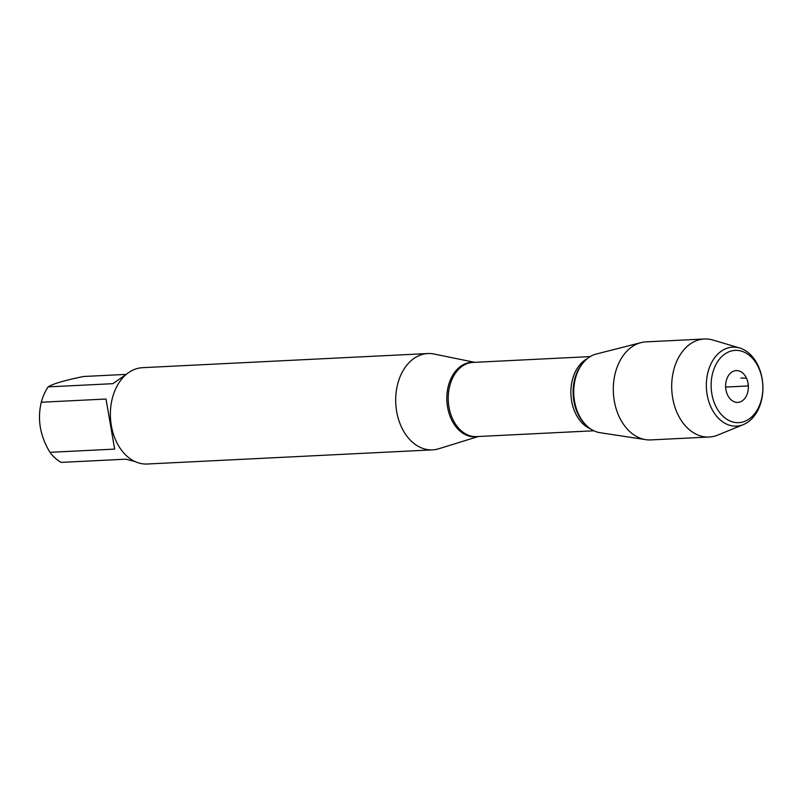 <?xml version="1.0" encoding="UTF-8"?>
<svg xmlns="http://www.w3.org/2000/svg" width="803" height="803" viewBox="0 0 803 803"><rect width="100%" height="100%" fill="white"/><g stroke="black" fill="none" stroke-linecap="round" stroke-linejoin="round"><path stroke-width="1.2" d="M135.014 461.544L125.88 459.186L61.169 462.387A46.293 33.074 -92.8 0 1 49.947 452.32C40.08 435.969 37.199 419.276 41.294 402.233A46.293 33.074 -92.8 0 1 48.13 386.885C52.998 383.764 64.862 380.301 83.703 376.487L126.091 374.389M49.947 452.32L114.648 449.108L106.006 399.031L41.294 402.233M48.13 386.885L112.832 383.683L126.653 374.088M478.377 436.501L438.719 448.777A48.22 34.459 -92.8 0 1 432.566 449.871A48.22 34.459 -92.8 0 1 396.662 411.507A48.22 34.459 -92.8 0 1 427.788 353.541A48.22 34.459 -92.8 0 1 434.032 354.023L474.703 362.324M583.219 362.675A39.779 28.426 87.2 0 0 586.331 425.419L585.246 424.365A38.373 27.412 87.2 0 1 582.255 363.839L583.219 362.675M427.788 353.541L142.482 367.684A48.22 34.459 87.2 0 0 111.346 425.65A48.22 34.459 87.2 0 0 147.25 464.014L432.566 449.871M743.427 424.576L717.711 435.106A49.073 35.061 -92.8 0 1 709.23 437.013L650.831 439.914A49.073 35.061 -92.8 0 1 645.773 439.653L600.072 432.707A39.779 28.426 -92.8 0 1 574.546 401.269A39.779 28.426 -92.8 0 1 596.167 354.063L640.965 342.64A49.073 35.061 -92.8 0 1 645.973 341.877L704.372 338.986A49.073 35.061 -92.8 0 1 712.994 340.05L739.633 347.98A39.548 28.256 87.2 0 0 707.142 394.654A39.548 28.256 87.2 0 0 743.427 424.576A39.548 28.256 87.2 0 0 762.85 385.219A39.548 28.256 87.2 0 0 739.633 347.98M645.773 439.653A49.073 35.061 -92.8 0 1 614.285 400.868A49.073 35.061 -92.8 0 1 640.965 342.64M709.23 437.013A49.073 35.061 -92.8 0 1 672.683 397.967A49.073 35.061 -92.8 0 1 704.372 338.986M725.932 389.736A15.909 11.372 -92.8 0 1 740.195 371.398A15.909 11.372 -92.8 0 1 744.853 398.378A15.909 11.372 -92.8 0 1 725.932 389.736M711.849 393.851A36.165 25.837 -92.8 0 1 744.271 352.186A36.165 25.837 -92.8 0 1 754.85 413.485A36.165 25.837 -92.8 0 1 711.849 393.851M725.631 387.066L748.115 385.952L748.055 383.272M746.479 378.183L740.908 378.032M477.805 436.531A37.289 26.65 -92.8 0 1 447.572 407.141A37.289 26.65 -92.8 0 1 474.131 362.354M590.165 356.602L472.947 362.414A37.129 26.529 87.2 0 0 448.285 400.807A37.129 26.529 87.2 0 0 476.621 436.591L593.839 430.779M590.657 428.963A37.129 26.529 -92.8 0 1 570.933 394.735A37.129 26.529 -92.8 0 1 587.174 358.72"/></g></svg>
